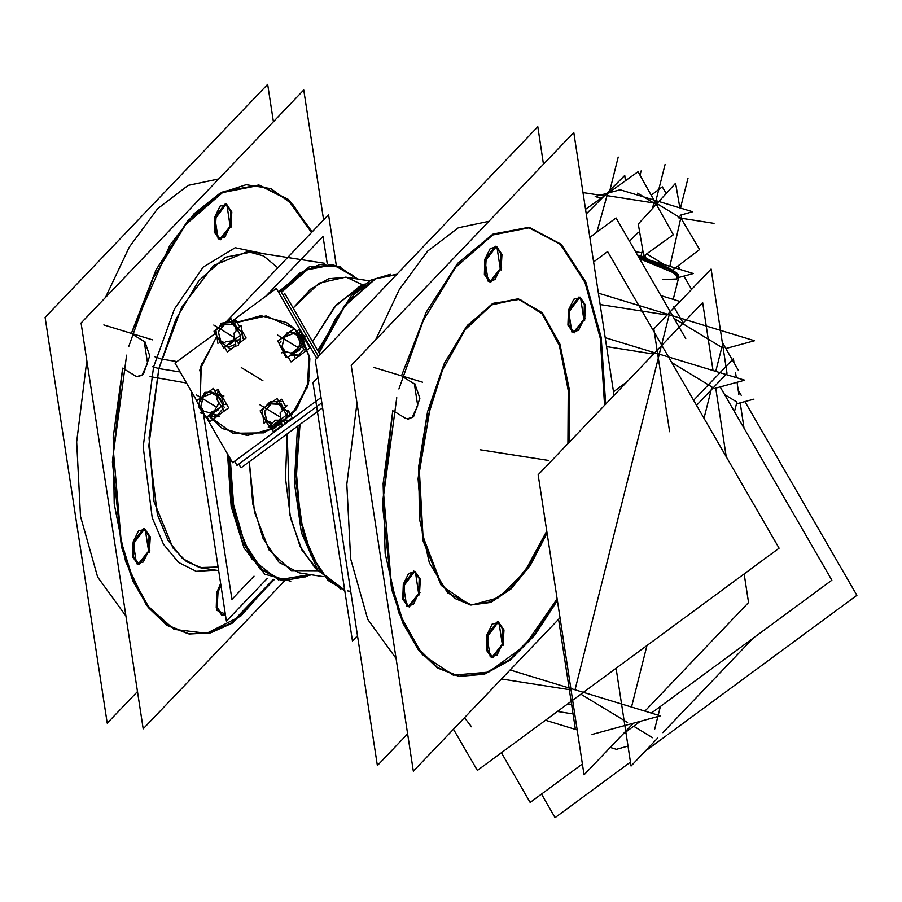 <?xml version="1.0" encoding="UTF-8"?>
<svg xmlns="http://www.w3.org/2000/svg" width="902" height="902" viewBox="0 0 902 902"><rect width="100%" height="100%" fill="white"/><g stroke="black" fill="none" stroke-linecap="round" stroke-linejoin="round"><path stroke-width="1.35" d="M303.049 416.724L275.944 436.692L303.049 416.724M308.732 344.485L306.342 340.347L308.732 344.485M270.589 434.719L299.926 413.116L270.589 434.719M125.964 616.077L97.675 577.032L80.537 516.44L76.693 441.833L86.626 362.503L76.693 441.833L80.537 516.44L97.675 577.032L125.964 616.077M105.466 297.547L129.279 247.058L157.579 208.689L188.191 185.384L218.746 178.957L188.191 185.384L157.579 208.689L129.279 247.058L105.466 297.547M147.578 363.382L142.471 373.98L147.578 363.382L144.219 341.43L147.578 363.382M137.07 376.551L141.434 374.995L137.6 376.596M258.694 185.068L223.211 191.528L187.763 220.787L156.046 269.788L131.388 333.413L169.801 245.31L194.088 213.83L220.009 193.231L246.122 184.673L270.961 188.631L293.173 204.878L311.494 232.502L288.121 199.861L259.201 185.158M188.744 633.88L209.963 632.584L231.701 622.752L273.407 579.253L240.879 616.066L206.705 633.328L174.12 629.416L146.203 604.678L125.592 561.461L114.238 503.868L113.224 437.335L122.649 368.151L112.378 462.016L121.454 546.713L132.876 580.888L148.289 607.508L167.017 625.402L188.225 633.802M123.585 368.726L135.537 375.976L123.585 368.726M216.751 592.558L220.652 583.459L216.751 592.558L216.209 607.576L221.655 615.074L225.331 614.037L217.055 610.406L216.751 592.558M133.169 541.82L143.677 528.651L149.112 536.149L148.571 551.167L138.062 564.348L132.628 556.838L133.169 541.82L138.491 530.974L145.211 529.226L148.571 551.167L143.249 562.014L136.529 563.773L133.169 541.82M214.766 216.976L225.274 203.796L230.709 211.293L230.168 226.312L219.66 239.492L214.225 231.994L214.766 216.976L220.088 206.13L226.808 204.371L230.168 226.312L224.846 237.158L218.126 238.917L214.766 216.976M215.612 570.177L196.219 571.259L178.495 562.431L163.521 544.21L152.235 517.725L143.181 446.873L153.509 366.979L174.469 309.048L203.209 267.071L235.163 247.7L265.256 254.026L235.163 247.7L203.209 267.071L174.469 309.048L153.509 366.979L143.181 446.873L152.235 517.725L163.521 544.21L178.495 562.431L196.219 571.259L215.612 570.177M200.639 567.82L218.69 570.662L202.24 568.068L186.624 561.709L172.97 548.021L154.016 501.647L148.999 437.786L158.876 368.614L153.509 366.979M250.282 251.681L324.449 263.316L251.883 251.929L225.308 257.307L198.947 280.68L175.89 319.297L158.876 368.614L152.427 366.652L158.876 368.614L148.807 445.87L157.343 514.602L168.11 540.478L182.441 558.473L199.455 567.527L218.149 567.065M352.603 274.997L356.651 278.831L353.325 275.685L332.522 264.602M331.733 264.466L305.846 269.472L280.082 291.628L299.757 273.137L319.917 264.568L339.208 266.496L356.358 278.786M305.18 576.987L310.209 574.574L306.082 576.547L282.89 580.73M282.089 580.606L259.923 568.846L242.57 542.125L231.78 503.181L228.691 455.984L234.069 515.155L251.613 558.868L278.391 579.828L309.916 574.529M362.796 284.885L346.492 277.241L328.711 278.707L310.547 289.181L293.127 308.022L319.207 283.081L345.725 277.117L369.504 280.849L345.725 277.117M469.559 604.825L441.225 585.421L422.88 540.535L418.032 478.736L427.582 411.797L444.055 364.081L466.368 326.704L491.883 304.075L517.59 298.878M518.109 298.957L541.741 313.073L559.217 344.891L568.316 390.374L567.877 443.694L568.384 391.243L559.68 346.255L542.812 314.302L519.868 299.317L493.687 303.14L467.495 325.306L444.517 363.078L427.582 411.797L418.742 466.187L419.374 518.763L429.397 562.859L447.561 592.896L471.543 605.073L498.31 597.846L524.49 572.127L546.747 531.177L530.207 563.682L510.938 587.878L490.384 601.961L470.066 604.904M528.809 227.484L493.326 233.945L457.878 263.204L426.161 312.205L401.491 375.83L426.037 312.453L457.585 263.542L492.864 234.182L528.222 227.394L559.984 243.912L584.857 281.999L600.247 337.709L604.577 405.269L600.326 338.216L585.184 282.766L560.672 244.589L529.316 227.575M458.859 676.286L484.024 673.839L509.686 659.531L534.503 634.117L557.12 598.962L524.524 645.798L488.647 672.125L453.289 675.147L422.204 654.559L398.65 612.526L385.154 553.501L383.113 483.72L392.765 410.568L382.493 504.432L391.569 589.13L402.991 623.305L418.404 649.925L437.132 667.818L458.34 676.207M393.7 411.143L405.652 418.393L393.7 411.143M417.694 405.787L412.586 416.397L417.694 405.787L414.334 383.846L417.694 405.787M407.185 418.968L411.549 417.412L407.704 419.013M486.866 634.963L497.374 621.794L502.82 629.292L502.267 644.31L491.77 657.49L486.325 649.992L486.866 634.963L492.188 624.116L498.907 622.369L502.267 644.31L496.946 655.156L490.226 656.915L486.866 634.963M403.284 584.237L413.781 571.067L419.227 578.565L418.686 593.584L408.178 606.753L402.732 599.255L403.284 584.237L408.606 573.39L415.326 571.631L418.686 593.584L413.364 604.43L406.644 606.189L403.284 584.237M484.881 259.381L495.378 246.212L500.824 253.71L500.283 268.728L489.775 281.909L484.329 274.411L484.881 259.381L490.203 248.535L496.923 246.787L500.283 268.728L494.961 279.575L488.241 281.334L484.881 259.381M568.463 310.119L578.971 296.938L584.417 304.436L583.865 319.466L573.368 332.635L567.922 325.137L568.463 310.119L573.785 299.272L580.505 297.513L583.865 319.466L578.543 330.312L571.823 332.06L568.463 310.119M375.582 339.953L399.394 289.474L427.695 251.094L458.306 227.8L488.861 221.373L458.306 227.8L427.695 251.094L399.394 289.474L375.582 339.953M396.079 658.494L367.779 619.448L350.652 558.857L346.808 484.25L356.741 404.919L346.808 484.25L350.652 558.857L367.779 619.448L396.079 658.494M375.39 278.865L396.485 274.715L375.739 278.707L354.869 293.804L335.397 318.925L318.699 352.265L344.496 305.688L374.939 279.079M363.405 284.818L336.48 304.605L312.577 341.678L334.529 306.849L359.289 286.565L364.352 284.141L359.289 286.565M327.697 579.941L310.716 554.831L299.757 518.165L295.845 473.426L299.363 424.865L296.036 482.908L303.376 534.153L320.368 571.597L344.699 590.122L328.057 580.29M318.474 570.943L315.091 568.023L300.005 546.251L289.846 514.771L287.186 433.828L285.517 478.195L290.579 518.165L301.922 550.062L318.474 570.943M299.284 572.86L323.063 576.592L299.284 572.86L279.101 562.397L263.113 538.686L252.842 504.026L249.279 461.745L254.454 512.009L269.168 550.062L291.357 570.583L317.921 570.695M653.544 354.001L606.584 346.627L653.544 354.001M671.855 362.604L711.892 386.913L671.855 362.604M557.323 711.498L573.029 713.967M631.49 707.01L646.948 645.494M704.022 418.257L711.892 386.913M600.157 304.572L667.097 315.08L600.157 304.572M669.025 315.384L659.283 354.17L669.025 315.384M674.211 318.53L721.814 347.428L715.793 371.387L721.814 347.428L674.211 318.53M624.116 733.225L626.112 733.54L624.116 733.225M654.762 728.996L657.919 716.47L654.762 728.996M658.246 715.162L660.422 706.491L658.246 715.162M734.476 411.662L736.889 402.078L724.644 394.648L736.889 402.078L734.476 411.662M655.833 203.412L656.859 203.739L655.833 203.412M643.171 256.844L643.983 257.115L642.675 256.698L642.957 258.107L643.171 256.844M644.896 257.51L644.84 258.682L644.896 257.51L648.82 259.889L644.896 257.51M640.882 256.281L640.488 257.352L640.882 256.281L637.951 255.83L640.882 256.281M200.436 367.103L200.3 398.098L200.436 367.103L216.525 337.021L200.436 367.103M222.32 428.54L247.058 435.418L273.441 428.878L295.574 410.376L308.484 384.072L292.079 414.514L263.948 432.813L232.851 433.264L208.497 415.721L222.264 428.506M308.484 384.072L309.781 358.692L301.076 336.367L309.781 358.692L308.484 384.072M300.129 335.048L294.683 328.847L300.129 335.048M233.719 323.096L260.881 315.689L286.475 322.566L294.526 328.7L286.599 322.634M286.532 322.6L260.971 315.756L233.855 323.175L266.135 315.971L294.526 328.7M237.542 327.381L238.568 328.339L237.542 327.381M241.725 331.812L239.729 339.772L241.725 331.812M235.625 344.181L228.533 347.09L226.289 345.725L228.533 347.09L235.625 344.181M221.824 325.351L220.077 326.31L221.824 325.351M217.213 337.709L218.679 339.175L217.326 336.818L217.213 337.709M221.542 396.44L223.606 404.536L221.542 396.44L218.025 394.309L221.542 396.44M222.895 408.73L217.382 415.236L222.895 408.73M211.823 415.427L209.399 415.055L211.823 415.427M201.552 409.655L202.386 412.135L201.552 409.655M207.404 392.528L205.712 394.106L207.404 392.528M217.641 394.129L216.514 393.903L217.641 394.129M283.679 407.174L284.705 408.144L283.679 407.174M287.93 411.335L285.709 420.185L287.93 411.335M281.762 423.974L274.67 426.883L272.427 425.53L274.67 426.883L281.762 423.974M263.35 417.502L264.816 418.968L263.35 417.502M267.962 405.145L266.214 406.103L267.962 405.145M303.748 349.345L298.573 355.433L303.748 349.345M294.379 355.839L290.602 355.253L294.379 355.839M302.745 336.638L304.752 344.564L302.745 336.638L299.227 334.495L302.745 336.638M282.743 349.852L283.589 352.332L282.743 349.852M288.606 332.725L286.915 334.304L288.606 332.725M322.555 407.783L241.026 467.822L238.827 464.023M320.097 354.689L284.784 293.601L282.957 294.954M298.066 414.48L271.987 433.693M278.741 292.609L280.748 291.132L318.462 356.403L280.748 291.154L278.752 292.62M321.811 402.89L236.978 465.376L234.588 461.238L236.978 465.387L321.811 402.901M214.608 333.932L215.262 333.255M225.579 322.454L328.542 214.665L336.243 264.996M191.224 391.186L226.425 621.174L267.387 578.306M137.51 691.473L107.214 723.19L45.1 317.391L267.68 84.371L273.396 121.747M136.788 376.269L138.107 376.709L143.136 374.533M143.395 374.262L149.721 355.873L144.737 341.328M103.809 325.002L152.415 339.817M128.817 346.526L153.137 278.109L185.62 224.756L222.557 192.566L259.72 185.237L288.663 199.579L312.126 231.848M323.559 219.862L303.692 90.031L81.112 323.04L143.226 728.839L284.074 581.395M274.445 579.411L232.468 623.079L210.594 632.854L189.262 633.959L167.344 625.086L148.108 606.054L132.493 577.742L121.218 541.504L113.584 452.342L126.641 355.208M220.877 584.891L217.517 593.854M218.081 591.599L217.134 607.249L222.681 615.232L225.444 614.747M149.304 552.452L150.251 536.791L144.703 528.809L133.936 543.128M134.499 540.862L133.552 556.523L139.1 564.505L149.867 550.186M230.901 227.597L231.848 211.936L226.301 203.953L215.533 218.273M216.097 216.018L215.15 231.667L220.697 239.65L231.464 225.342M177.108 361.555L161.424 359.086L155.054 356.831M186.488 383L150.082 376.641M281.379 292.237L307.289 269.811L333.323 264.714L357.959 279.034M311.517 574.788L283.679 580.865L261.772 569.342L244.521 543.196L233.652 505.041L230.247 458.69M340.167 266.496L309.533 266.62L278.346 291.91M317.932 377.532L312.949 382.73L352.479 640.972L357.451 635.763M426.409 421.335L442.442 370.26L465.184 329.704L491.725 304.899L518.627 299.036L542.316 312.735L559.939 344.169L569.241 389.337L569.038 442.476M547.04 533.105L530.444 565.092L511.208 588.769L490.756 602.401L470.585 604.983L454.969 598.477L441.405 584.383L423.094 536.724L419.407 471.757L431.088 402.743M614.048 395.358L573.807 132.447L351.228 365.457L413.341 771.255L559.995 617.723M398.932 388.942L423.252 320.526L455.735 267.172L492.672 234.982L529.835 227.654L561.258 244.307L585.872 282.146L601.194 337.303L605.637 404.164M407.625 733.89L377.329 765.606L315.215 359.797L537.784 126.787L543.511 164.164M406.903 418.686L408.223 419.126L413.251 416.95M413.511 416.679L419.825 398.289L414.852 383.733M373.924 367.418L422.531 382.234M557.368 600.574L534.739 635.279L509.98 660.264L484.408 674.211L459.377 676.376L437.447 667.503L418.224 648.47L402.608 620.159L391.333 583.921L383.7 494.758L396.756 397.624M488.196 634.016L487.249 649.666L492.796 657.648L503.564 643.34M503 645.595L503.947 629.934L498.4 621.952L487.632 636.271M404.615 583.278L403.668 598.939L409.215 606.922L419.982 592.603M419.419 594.869L420.366 579.208L414.819 571.225L404.051 585.545M486.212 258.423L485.265 274.084L490.812 282.067L501.58 267.759M501.016 270.014L501.963 254.353L496.416 246.37L485.648 260.689M569.793 309.16L568.846 324.81L574.394 332.793L585.161 318.485M584.597 320.74L585.545 305.09L579.997 297.108L569.23 311.415M317.707 350.54L351.385 295.484L370.778 280.139L390.284 274.366M319.071 352.896L345.071 305.631L375.83 278.65L396.948 274.231M340.855 589.13L317.594 569.703L301.426 532.608L294.435 482.626L297.536 426.206M344.778 590.63L328.418 580.629L311.325 555.316L300.321 518.357L296.442 473.257L300.073 424.346M227.552 454.01L231.126 506.372L244.092 548.202L264.838 574.258L290.737 581.26M744.669 380.182L605.219 337.698L744.669 380.182L714.26 388.48L744.669 380.182M471.554 726.764L464.474 717.733M577.167 729.921L545.439 720.258M592.028 734.442L660.365 715.805L510.058 670.006M633.384 723.167L584.045 774.818L538.122 474.835L702.658 302.587L713.065 370.553M644.919 711.092L748.581 602.57L744.184 573.875M726.245 456.694L715.748 388.074M530.117 802.464L501.354 752.719L530.117 802.464L582.376 763.971L530.117 802.464M622.955 734.081L640.364 721.262L622.955 734.081M651.458 713.087L831.915 580.189L720.146 386.868L831.915 580.189L651.458 713.087M683.197 322.961L673.726 306.579L683.197 322.961M575.228 728.388L558.53 619.268M593.617 261.896L607.655 251.557L779.125 548.145L477.327 770.421L453.503 729.222M685.768 338.543L616.077 217.991L589.852 237.316M626.901 381.896L613.495 391.772M696.547 405.314L727.068 373.36L711.092 269.022L653.86 328.937L669.6 431.742M725.828 348.544L754.579 340.697L598.398 293.105M738.569 370.575L722.344 342.523M691.631 289.395L683.942 276.091M680.074 269.416L678.011 265.853M668.213 734.318L856.9 595.354L744.894 401.615M741.218 395.256L738.208 390.059M666.409 735.649L644.986 751.422M630.487 762.111L555.102 817.629L541.493 794.087M616.111 668.202L631.084 765.99L657.817 737.994M662.88 732.695L753.125 638.21M693.627 400.262L733.405 358.624L734.025 362.739M744.049 428.213L740.181 402.901M738.896 394.546L737.024 382.268M736.314 377.634L735.57 372.785M567.854 703.74L573.424 705.432M628.04 746.112L616.449 749.28L610.248 747.386M753.959 399.135L736.427 403.927M639.247 258.062L668.438 268.424L678.913 276.801L673.242 299.34L678.766 277.342L668.461 269.044L639.642 258.75L677.041 274.197L676.94 278.932L663.015 279.609M660.941 295.597L680.131 301.437M638.481 256.743L693.469 273.498L678.732 277.512M605.535 195.012L606.313 194.46M608.027 193.231L606.572 194.28M607.553 193.31L605.445 195.08M586.277 213.898L624.714 175.383L625.447 180.761M672.542 270.002L699.602 249.482L681.889 219.738L681.078 214.958M666.251 193.479L662.293 186.838L651.233 195.215M655.506 200.763L657.502 203.04M655.1 202.104L657.648 202.894M644.276 258.863L638.323 224.023L675.654 183.196L679.871 207.911M649.846 260.204L644.502 256.957L644.389 258.547M643.949 256.935L643.081 256.653L642.81 258.062M642.833 256.585L643.092 258.152M585.567 209.309L638.052 171.741L673.399 234.7L641.39 257.622L641.908 256.168L637.782 255.525M655.145 202.172L656.521 201.045M601.003 198.26L595.23 196.501L620.136 189.713L692.635 211.801L680.052 215.24M638.368 232.231L629.449 241.127M254.071 576.209L231.893 599.424L203.536 414.153M327.2 263.35L323.074 236.403L266.237 295.912M201.349 363.326L200.21 398.154M208.452 415.754L222.196 428.461L247.802 435.339L274.963 427.92L297.198 407.963L309.183 380.261M307.323 387.702L309.059 355.365L294.74 328.948M216.424 336.92L199.489 370.767M196.737 400.713L174.988 363.111L215.341 333.39M232.231 320.954L276.35 288.46L303.67 335.736M206.332 417.31L232.581 462.715L320.999 397.59M304.075 336.423L316.692 358.252M224.925 347.721L227.327 351.881L235.839 345.613M238.275 343.82L246.167 338.013L243.202 332.872M232.603 321.597L235.467 319.5L239.819 327.031M243.066 332.658L241.86 330.572M219.817 326.287L221.069 323.266L235.817 321.146M234.621 325.092L235.535 324.483L233.347 322.893M233.009 324.675L224.722 324.043M225.917 322.341L224.869 322.724M228.882 320.357L235.535 327.325L243.472 333.075M236.448 330.56L235.118 326.896M234.43 324.743L235.219 324.179L238.5 331.801M235.941 346.267L233.945 333.188L241.116 325.678L242.018 331.541M243.112 338.757L242.097 332.071M229.717 343.2L230.179 344.248L237.125 337.743M232.164 340.855L234.689 338.058M223.234 347.958L223.448 347.417M225.771 341.779L240.53 339.659L237.981 345.849M220.122 341.666L219.795 342.377L221.182 343.493M220.494 340.843L225.252 343.053M230.078 342.94L230.619 344.068L227.36 344.936M230.168 348.758L222.23 343.008L216.954 337.032M218.34 331.564L220.776 341.103M220.359 342.072L216.886 336.074M217.934 343.437L215.928 330.357L223.121 322.972M225.15 322.679L219.378 327.155M225.094 323.897L218.239 331.97M223.617 347.698L240.507 335.262L230.912 318.665L214.022 331.102L223.617 347.698M218.205 415.495L228.634 407.805L222.061 396.452M221.34 395.189L217.934 389.303L215.071 391.4M217.337 416.126L209.794 421.685L206.986 416.825M206.006 417.378L198.914 407.039L199.962 398.244M202.77 395.989L201.845 396.959M203.333 396.688L200.774 406.858M199.353 405.877L199.714 407.76M198.406 404.231L204.833 392.381L207.685 392.302M212.365 393.182L203.051 397.015M202.522 396.44L208.385 392.133M223.865 395.955L209.884 391.705L205.081 393.013M219.648 399.327L220.674 399.146L215.815 392.697M217.371 396.384L211.993 393.125M224.023 410.466L216.987 399.62L218.036 390.825L220.742 395.008M225.06 401.672L221.734 396.542M216.627 409.733L217.574 410.568L219.592 407.546M218.588 404.682L218.96 402.653M219.423 398.932L220.562 398.695L220.967 401.593M217.946 404.705L211.169 416.566L219.152 416.329M222.681 404.57L225.928 404.468M209.501 412.834L214.473 410.782M217.01 409.452L217.901 410.185L209.828 414.74M218.904 415.698L204.923 411.447L200.12 412.755L203.243 413.702M208.892 415.427L211.384 416.183M212.5 416.521L214.101 417.006M200.684 406.475L204.213 411.639M200.052 408.786L203.649 413.296M222.974 405.066L213.379 388.458L196.489 400.905L206.084 417.502L222.974 405.066M282.969 401.661L281.593 399.293L278.741 401.401M283.025 401.762L285.957 406.825M287.997 410.365L292.304 417.806L284.412 423.624M281.976 425.406L273.464 431.686L270.78 427.029M287.839 420.174L275.189 420.231L268.187 427.041M266.259 421.459L265.932 422.17L267.319 423.297M266.631 420.636L272.46 422.88M276.215 422.734L276.756 423.872L273.498 424.741M275.662 427.232L273.329 426.747L263.159 417.322M264.478 411.357L266.902 420.896M266.496 421.877L263.023 415.867M269.236 402.642L262.065 410.151L264.072 423.23L265.504 421.73M271.231 403.69L264.376 411.774M271.288 402.405L265.515 406.949M283.127 401.661L270.476 401.717L263.835 408.189M280.759 404.885L281.672 404.276L279.485 402.687M278.91 404.322L270.848 403.848M275.651 401.469L286.633 411.064L288.967 411.549M282.574 410.365L280.556 405.765M280.556 404.547L281.356 403.983L284.637 411.594M287.253 405.472L280.071 412.981L282.078 426.06M275.854 422.993L276.316 424.053L283.262 417.547M278.819 420.208L280.826 417.863M277.038 398.458L260.148 410.895L269.743 427.492L286.633 415.055L277.038 398.458M288.189 357.023L290.996 361.882L298.539 356.324M296.273 331.598L299.126 329.501L302.531 335.386M303.264 336.649L309.837 348.003L299.408 355.681M300.411 331.733L297.333 336.457L304.042 349.942M297.829 349.931L298.776 350.765L300.794 347.744M298.787 347.315L300.197 342.208M300.625 339.129L301.753 338.893L302.17 341.79M306.443 349.333L304.154 342.861L293.049 352.096L295.349 358.568M290.703 353.032L293.161 352.411M298.201 349.649L299.103 350.382L291.03 354.937M281.323 352.953L286.126 351.645L300.095 355.895L297.795 356.527M280.996 347.349L284.852 353.494M281.875 346.672L285.404 351.836M281.086 341.069L279.259 343.876L285.968 357.372L286.565 356.459M284.085 336.322L283.048 337.156M284.536 336.886L281.976 347.056M281.176 347.732L280.556 346.075M279.936 339.772L291.042 330.538L291.245 331.113M293.567 333.379L284.254 337.213M283.713 336.626L289.587 332.331M286.284 333.21L291.087 331.902L305.056 336.153L302.903 336.75M300.851 339.524L301.877 339.344L297.017 332.894M297.84 335.679L293.195 333.323M277.681 341.103L287.276 357.699L304.166 345.263L294.571 328.655L277.681 341.103M143.801 341.182L132.244 334.157M277.827 267.747L263.576 255.897L247.554 251.523L213.368 265.594L181.798 307.289L158.876 368.614L180.107 371.951M413.917 383.587L402.36 376.574M258.863 378.265L241.262 367.576L258.863 378.265M262.91 380.712L245.31 370.034L262.91 380.712M548.63 460.494L512.618 454.845L548.63 460.494M480.067 449.726L516.079 455.386L480.067 449.726M493.574 451.846L529.587 457.506L493.574 451.846M627.6 722.536L580.854 694.168M574.98 689.793L659.103 354.869M501.489 678.981L571.045 689.906M652.586 737.701L633.644 726.211M667.627 307.154L662.598 298.449L667.627 307.154M665.078 164.367L655.912 200.887L654.649 201.304L655.641 200.785L654.243 200.571L656.577 200.932M657.874 204.224L680.762 218.104L669.87 266.304L680.762 218.104L657.874 204.224L657.4 206.197M645.606 254.601L644.964 257.239M654.119 201.924L652.518 208.497L653.86 202.995L607.035 195.644L596.932 232.096L607.328 194.584M640.939 256.021L642.619 249.144L640.939 256.021M609.402 192.25L618.253 157.016M640.037 175.27L641.13 170.895M678.045 217.732L714.057 223.392M680.469 208.091L687.967 178.246M655.168 203.852L637.567 193.163M664.334 264.613L647.884 254.635M639.574 255.435L637.545 255.119M641.288 252.628L635.583 251.726M604.34 195.869L582.996 192.521M298.348 347.687L280.86 337.066L298.348 347.687M234.621 337.652L217.202 327.076L234.621 337.652M216.559 407.129L199.455 396.745L216.559 407.129M280.759 417.446L263.328 406.87L280.759 417.446M237.632 330.29L238.072 329.162M237.936 329.005L235.749 327.043M241.826 331.406L238.162 329.185M235.242 340.415L235.422 339.005M231.961 341.554L235.072 340.573M238.962 342.805L235.287 340.561M232.817 324.483L224.902 323.931L218.261 331.767L220.607 341.024L225.229 343.11M236.504 330.504L235.332 327.11M232.288 340.843L234.7 338.16M234.588 337.63L216.987 326.952L234.588 337.63M233.686 337.077L216.085 326.4L233.686 337.077M232.784 336.536L215.183 325.847L232.784 336.536M233.889 337.201L216.288 326.524L233.889 337.201M231.397 335.691L213.797 325.013L231.397 335.691M218.228 396.857L217.799 394.163M224.26 407.129L222.016 405.765M212.872 413.86L214.699 411.154M211.372 413.601L212.703 413.883M216.581 416.183L212.906 413.95M217.382 396.294L212.207 393.114L203.164 396.824L200.695 406.689L204.134 411.662M218.656 404.682L219.017 402.743M209.659 412.879L214.394 410.917M216.153 406.881L198.553 396.203L216.153 406.881M215.251 406.328L197.651 395.651L215.251 406.328M216.356 407.005L198.756 396.328L216.356 407.005M213.864 405.494L196.264 394.817L213.864 405.494M284.074 408.798L281.886 406.836M283.758 410.083L284.209 408.956M287.964 411.199L284.299 408.978M281.413 420.366L285.1 422.598M278.087 421.358L281.21 420.377M281.379 420.197L281.548 418.799M278.921 420.208L280.838 417.953M278.65 404.096L271.04 403.724L264.387 411.56L266.744 420.817L272.393 422.948M282.63 410.297L280.838 406.013M296.476 426.984L297.356 427.514L296.476 426.984M280.725 417.423L263.125 406.746L280.725 417.423M279.823 416.882L262.223 406.193L279.823 416.882M278.91 416.329L261.321 405.652L278.91 416.329M280.026 417.006L262.426 406.317L280.026 417.006M277.534 415.484L259.934 404.806L277.534 415.484M305.462 347.326L303.219 345.962M292.575 353.798L293.736 354.046M294.063 354.058L295.901 351.352M297.784 356.38L294.108 354.148M283.645 352.468L284.288 352.524M299.43 337.055L299.002 334.36M297.874 335.634L293.409 333.312L284.367 337.021L281.886 346.887L285.336 351.859M298.923 347.214L300.253 342.332M290.85 353.077L293.184 352.479M298.258 347.631L280.657 336.942L298.258 347.631M297.356 347.078L279.755 336.401L297.356 347.078M296.442 346.526L278.853 335.848L296.442 346.526M297.559 347.202L279.958 336.525L297.559 347.202M295.067 345.692L277.466 335.003L295.067 345.692M653.86 202.995L607.035 195.644L596.932 232.096M347.698 590.911L349.288 591.16M319.173 571.879L315.091 568.023L319.173 571.879M605.997 194.46L606.967 193.716L605.997 194.46M678.484 275.11L676.883 273.069L669.791 268.503L658.776 263.745L638.785 257.262"/></g></svg>
